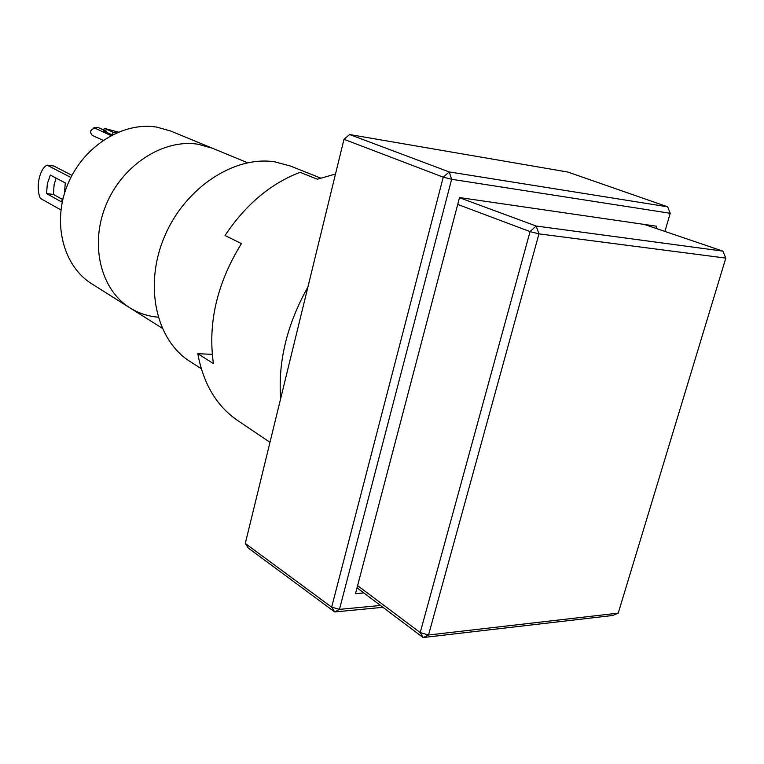 <?xml version="1.0" encoding="UTF-8"?>
<svg xmlns="http://www.w3.org/2000/svg" width="764" height="764" viewBox="0 0 764 764"><rect width="100%" height="100%" fill="white"/><g stroke="black" fill="none" stroke-linecap="round" stroke-linejoin="round"><path stroke-width="1.15" d="M201.257 368.726L189.73 361.276C156.018 340.037 143.661 285.411 164.537 236.525C185.108 187.533 234.548 155.331 274.983 161.882L290.549 166.075L320.574 178.05M198.067 144.253L212.392 148.235L198.067 144.253C163.496 138.609 122.441 164.833 106.062 204.867C89.436 244.814 100.819 289.938 129.937 307.873C100.819 289.938 89.436 244.814 106.062 204.867C122.441 164.833 163.496 138.609 198.067 144.253M382.936 607.304L334.718 611.954L248.367 548.103L245.282 543.462L331.652 607.141L443.254 177.172L343.981 139.306L349.625 134.54L449.213 171.929L667.66 206.824L567.872 172.053L349.625 134.54M343.981 139.306L245.282 543.462M331.652 607.141L334.718 611.954L339.455 609.376L331.652 607.141M667.66 206.824L670.229 213.29L451.639 179.273L449.213 171.929L443.254 177.172L451.639 179.273L339.455 609.376L380.501 605.47M664.909 231.425L670.229 213.29M363.865 592.95L355.489 593.676L459.517 197.561L656.687 226.23L656.047 228.417M644.31 224.425L722.868 251.127L536.127 226.02L459.489 197.704M457.722 204.427L530.063 231.597L420.21 632.582L423.122 637.548L612.738 615.478L618.229 613.139L428.528 634.999L423.122 637.548L357.036 587.812M722.868 251.127L725.8 258.108L538.964 233.86L530.063 231.597L536.127 226.02L538.964 233.86L428.528 634.999L420.21 632.582L357.609 585.616M725.8 258.108L618.229 613.139M64.357 193.798L65.293 182.959L50.348 175.071L47.33 183.742L46.566 193.617L53.375 194.419L54.129 184.582L56.116 178.107M60.929 209.957L40.311 198.334C38.057 193.13 37.617 186.769 38.993 179.234C40.635 171.843 43.328 167.144 47.053 165.129L53.843 166.027L71.969 175.357M162.13 328.157L91.814 283.845C63.269 266.244 51.818 222.763 67.643 184.563C83.209 146.268 122.918 121.419 156.706 127.11L170.735 131.045L247.565 162.742M116.481 132.869L113.024 132.201L112.48 134.77M112.184 134.922L103.178 130.921L106.502 131.198L97.773 127.33L93.943 127.655L110.933 135.581M62.552 199.471L53.375 194.419M46.566 193.617L61.397 201.83L63.355 197.36M47.053 165.129L70.88 177.468M129.937 307.873C138.542 313.221 147.929 316.325 158.11 317.165M106.272 132.296L106.502 131.198M113.024 132.201L104.248 128.323L118.286 132.096M104.248 128.323L103.885 130.042M103.083 140.337L92.282 135.419C89.455 131.971 90.228 129.593 94.593 128.295M112.279 134.875L106.291 132.21M335.501 174.039L317.337 179.215L300.08 172.301C270.59 183.599 245.578 204.666 225.036 235.493L241.414 243.62C217.005 283.234 207.684 323.229 213.433 363.607L197.78 353.694L212.249 354.343M269.978 442.318L237.566 420.448C216.632 406.085 203.367 383.834 197.78 353.694M307.902 287.044C287.054 324.242 277.962 361.448 280.636 398.684M118.172 132.143L117.35 131.78M93.943 127.655L93.81 128.276"/></g></svg>
